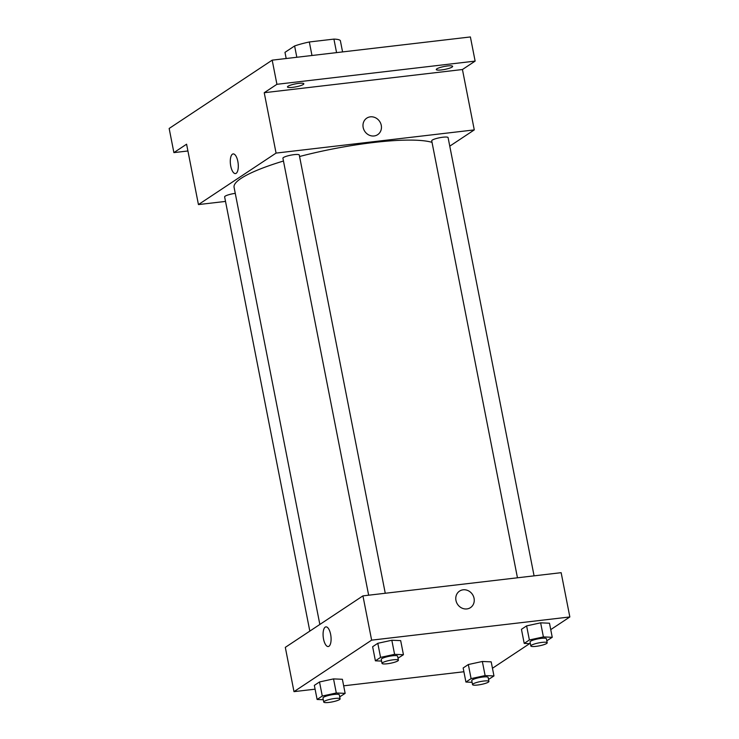 <?xml version="1.0" encoding="UTF-8"?>
<svg xmlns="http://www.w3.org/2000/svg" width="739" height="739" viewBox="0 0 739 739"><rect width="100%" height="100%" fill="white"/><g stroke="black" fill="none" stroke-linecap="round" stroke-linejoin="round"><path stroke-width="1.11" d="M286.187 58.51L284.977 52.349L294.612 45.966A28.396 5.081 168.9 0 1 309.327 41.975L333.917 39.102A28.396 5.081 168.9 0 1 340.356 40.608L342.573 51.915M296.829 57.263L294.612 45.966M336.568 52.617L333.917 39.102M311.978 55.49L309.327 41.975M187.918 150.978L173.896 152.622L169.157 128.466L272.183 60.155L470.392 36.95L475.131 61.106L462.438 69.521L264.229 92.717L276.922 84.301L272.183 60.155M173.896 152.622L186.588 144.197L198.44 204.583L276.072 153.093L264.229 92.717M237.838 161.398A9.903 3.871 83.3 0 1 235.445 173.582A9.903 3.871 83.3 0 1 230.448 164.197A9.903 3.871 83.3 0 1 233.145 153.915A9.903 3.871 83.3 0 1 237.838 161.398M288.025 86.26A8.341 1.487 -11.1 0 1 297.023 83.609A8.341 1.487 -11.1 0 1 303.831 83.766A8.341 1.487 -11.1 0 1 303.267 84.477A8.341 1.487 -11.1 0 1 294.27 87.128A8.341 1.487 -11.1 0 1 287.462 86.98A8.341 1.487 -11.1 0 1 288.025 86.26M436.832 68.847A8.341 1.487 -11.1 0 1 445.829 66.196A8.341 1.487 -11.1 0 1 452.637 66.344A8.341 1.487 -11.1 0 1 452.083 67.064A8.341 1.487 -11.1 0 1 443.077 69.715A8.341 1.487 -11.1 0 1 436.269 69.558A8.341 1.487 -11.1 0 1 436.832 68.847M276.922 84.301L475.131 61.106M276.072 153.093L474.281 129.898L462.438 69.521M474.281 129.898L449.765 146.156M432.029 142.35A104.227 18.632 168.9 0 0 373.685 142.488A104.227 18.632 168.9 0 0 299.572 156.502M283.462 161.028A104.227 18.632 168.9 0 0 234.078 187.309L319.848 624.455M225.515 201.414L198.44 204.583M385.259 593.26L299.277 155.014A8.341 1.487 168.9 0 0 294.085 154.645A8.341 1.487 168.9 0 0 282.917 158.229L368.65 595.209M235.27 193.359A8.341 1.487 168.9 0 0 224.628 196.879L309.817 631.106M517.457 577.787L431.724 140.807A8.341 1.487 -11.1 0 1 439.622 137.74A8.341 1.487 -11.1 0 1 448.093 137.602L534.075 575.847M374.091 135.967A9.903 8.942 -123.5 0 1 363.773 129.473A9.903 8.942 -123.5 0 1 366.747 118.148A9.903 8.942 -123.5 0 1 379.67 121.464A9.903 8.942 -123.5 0 1 377.684 134.655A9.903 8.942 -123.5 0 1 374.091 135.967M366.747 118.148A9.903 8.942 -123.5 0 1 379.67 121.464A9.903 8.942 -123.5 0 1 377.684 134.655M235.445 173.582A9.903 3.871 83.3 0 1 230.457 164.197A9.903 3.871 83.3 0 1 233.145 153.915M315.091 689.173L293.993 691.639L285.309 647.364L362.941 595.874L561.15 572.679L569.843 616.954L550.74 629.619M293.993 691.639L371.634 640.15L362.941 595.874M330.629 634.358A9.903 3.871 83.3 0 1 328.236 646.542A9.903 3.871 83.3 0 1 323.239 637.157A9.903 3.871 83.3 0 1 325.936 626.875A9.903 3.871 83.3 0 1 330.629 634.358M463.159 667.964L468.332 664.537L482.345 661.479L491.195 661.858L482.345 661.479L468.332 664.537L463.159 667.964L465.921 682.051L471.094 678.624L485.117 675.575L493.966 675.945L488.525 679.437M372.632 646.736L377.805 643.299L391.827 640.251L400.677 640.621L391.827 640.251L377.805 643.299L372.632 646.736L375.394 660.823L380.567 657.387L394.589 654.338L403.439 654.717L397.998 658.2M463.898 671.751L343.672 685.82M529.614 643.632L492.451 668.268M371.634 640.15L569.843 616.954M314.343 685.386L319.516 681.958L333.538 678.901L342.388 679.28L333.538 678.901L319.516 681.958L314.343 685.386L317.114 699.473L322.278 696.046L336.3 692.988L345.15 693.367L339.709 696.849M521.448 629.314L526.611 625.887L540.634 622.829L549.483 623.208L540.634 622.829L526.611 625.887L521.448 629.314L524.21 643.401L529.383 639.974L543.405 636.916L552.245 637.295L546.814 640.787M466.882 608.927A9.903 8.942 -123.5 0 1 456.563 602.442A9.903 8.942 -123.5 0 1 459.538 591.117A9.903 8.942 -123.5 0 1 472.461 594.424A9.903 8.942 -123.5 0 1 470.484 607.624A9.903 8.942 -123.5 0 1 466.882 608.927M459.538 591.117A9.903 8.942 -123.5 0 1 472.461 594.424A9.903 8.942 -123.5 0 1 470.484 607.624M328.236 646.542A9.903 3.871 83.3 0 1 323.248 637.157A9.903 3.871 83.3 0 1 325.936 626.875M530.38 643.669L524.21 643.401M547.202 642.773L546.407 638.745A8.341 1.487 168.9 0 0 541.216 638.367A8.341 1.487 168.9 0 0 530.048 641.951L530.833 645.978A8.341 1.487 168.9 0 0 539.304 645.84A8.341 1.487 168.9 0 0 547.202 642.773A8.341 1.487 168.9 0 0 542.001 642.394A8.341 1.487 168.9 0 0 530.833 645.978M529.383 639.974L526.611 625.887M543.405 636.916L540.634 622.829M552.245 637.295L549.483 623.208M472.092 682.319L465.921 682.051M488.913 681.423L488.128 677.395A8.341 1.487 168.9 0 0 482.927 677.026A8.341 1.487 168.9 0 0 471.759 680.61L472.544 684.628A8.341 1.487 168.9 0 0 481.015 684.49A8.341 1.487 168.9 0 0 488.913 681.423A8.341 1.487 168.9 0 0 483.712 681.044A8.341 1.487 168.9 0 0 472.544 684.628M471.094 678.624L468.332 664.537M485.117 675.575L482.345 661.479M493.966 675.945L491.195 661.858M381.573 661.082L375.394 660.823M398.395 660.186L397.6 656.158A8.341 1.487 168.9 0 0 392.409 655.789A8.341 1.487 168.9 0 0 381.241 659.373L382.026 663.4A8.341 1.487 168.9 0 0 390.497 663.252A8.341 1.487 168.9 0 0 398.395 660.186A8.341 1.487 168.9 0 0 393.194 659.816A8.341 1.487 168.9 0 0 382.026 663.4M380.567 657.387L377.805 643.299M394.589 654.338L391.827 640.251M403.439 654.717L400.677 640.621M323.285 699.731L317.114 699.473M340.106 698.835L339.312 694.817A8.341 1.487 168.9 0 0 334.12 694.438A8.341 1.487 168.9 0 0 322.952 698.022L323.737 702.05A8.341 1.487 168.9 0 0 332.208 701.911A8.341 1.487 168.9 0 0 340.106 698.835A8.341 1.487 168.9 0 0 334.906 698.466A8.341 1.487 168.9 0 0 323.737 702.05M322.278 696.046L319.516 681.958M336.3 692.988L333.538 678.901M345.15 693.367L342.388 679.28"/></g></svg>
